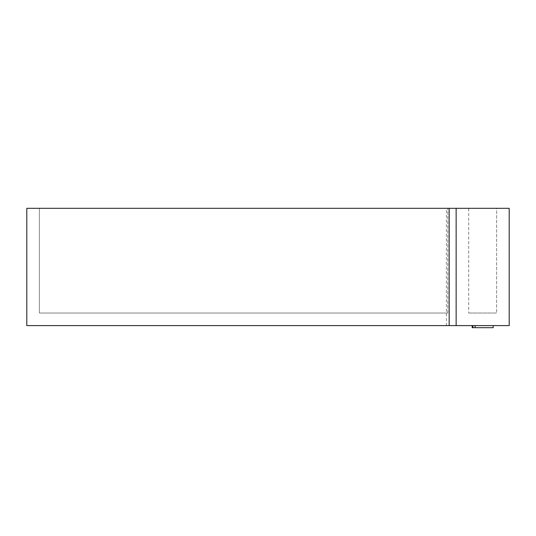 <?xml version="1.0" encoding="UTF-8"?>
<svg xmlns="http://www.w3.org/2000/svg" width="536" height="536" viewBox="0 0 536 536"><rect width="100%" height="100%" fill="white"/><g stroke="black" fill="none" stroke-linecap="round" stroke-linejoin="round"><path stroke-width="0.4" stroke-dasharray="2.68 2.01" d="M26.8 208.31L509.2 208.31L509.2 325.593L26.8 325.593L26.8 208.31M496.631 208.31L468.712 208.31L468.712 313.031L468.712 208.31L447.768 208.31L496.631 208.31L496.631 313.031L496.631 208.31M39.369 208.31L447.768 208.31L39.369 208.31L39.369 313.031L447.768 313.031L39.369 313.031L39.369 208.31M468.712 313.031L496.631 313.031L468.712 313.031M456.143 325.593L456.143 208.31M475.519 325.593L493.214 325.593L472.129 325.593L475.519 325.593L475.519 327.69L493.14 327.69L493.214 325.593M472.129 325.593L472.203 327.69L475.519 327.69M474.816 327.69L474.889 325.593L474.816 327.69M447.768 313.031L447.768 208.31L447.768 313.031M446.367 325.593L446.367 208.31"/><path stroke-width="0.8" d="M456.143 208.31L509.2 208.31L509.2 325.593L449.161 325.593L449.161 208.31L456.143 208.31L456.143 325.593M449.161 325.593L26.8 325.593L26.8 208.31L449.161 208.31M493.214 325.593L493.14 327.69L472.203 327.69L472.129 325.593M472.899 327.69L472.899 325.593"/></g></svg>
